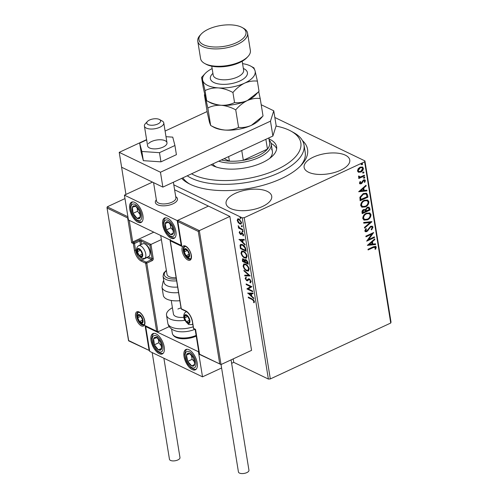<?xml version="1.0" encoding="UTF-8"?>
<svg xmlns="http://www.w3.org/2000/svg" width="498" height="498" viewBox="0 0 498 498"><rect width="100%" height="100%" fill="white"/><g stroke="black" fill="none" stroke-linecap="round" stroke-linejoin="round"><path stroke-width="0.75" d="M302.442 140.548A65.867 29.189 170.8 0 1 301.377 165.031A65.867 29.189 170.8 0 1 281.32 178.633A65.867 29.189 170.8 0 1 188.337 183.339A65.867 29.189 170.8 0 1 181.683 178.377M300.275 166.176A63.065 27.944 -9.2 0 0 305.206 152.344L303.998 144.906A63.065 27.944 170.8 0 1 259.607 179.728A63.065 27.944 170.8 0 1 187.242 175.8M262.502 206.489A23.126 10.246 -9.2 0 0 271.721 196.231A23.126 10.246 -9.2 0 0 258.456 189.284A23.126 10.246 -9.2 0 0 235.286 193.367A23.126 10.246 -9.2 0 0 226.067 203.626A23.126 10.246 -9.2 0 0 239.333 210.573A23.126 10.246 -9.2 0 0 262.502 206.489M340.551 170.26A23.126 10.246 -9.2 0 0 349.77 160.001A23.126 10.246 -9.2 0 0 336.505 153.054A23.126 10.246 -9.2 0 0 313.329 157.138A23.126 10.246 -9.2 0 0 304.116 167.396A23.126 10.246 -9.2 0 0 317.382 174.344A23.126 10.246 -9.2 0 0 340.551 170.26M274.846 117.491L364.916 160.904L391.023 322.119L390.737 323.034L270.321 378.934L268.378 379.053L233.736 362.351L233.176 358.902M237.851 218.852L239.009 219.033L241.574 222.525L241.069 224.056L239.799 223.932L238.2 222.562L237.21 220.421L237.739 218.89M242.725 230.064L238.505 228.028L238.399 227.362L239.021 227.661L238.2 225.725L239.737 227.91L242.619 229.391L242.725 230.064M239.183 232.622L239.575 231.62L240.366 233.749L241.505 232.753L242.121 232.846L243.572 234.844L243.223 235.946L242.769 235.373L243.061 234.67L242.252 233.525L241.113 234.521L240.497 234.427L239.183 232.622L240.017 231.414M245.844 249.299L246.168 251.322L240.397 248.533L240.055 245.253L240.659 244.369L242.489 244.618C244.138 245.321 245.259 246.884 245.844 249.299M248.259 264.226L242.489 261.444L242.551 258.811L243.398 258.91L244.755 260.311L245.159 259.564L246.006 259.657L247.979 262.496L248.259 264.226M250.152 275.917L244.829 275.917L244.711 275.189L248.751 275.189L244.026 270.962L243.908 270.24L250.152 275.917M252.604 291.05L252.71 291.716L246.94 288.933L250.544 286.667L246.236 284.595L246.13 283.928L251.901 286.711L248.309 288.977L252.604 291.05M252.206 299.578L248.365 297.729L248.253 297.057L252.156 298.937L254.434 301.502L254.036 302.821L253.532 302.267L253.843 301.222L252.206 299.578L252.648 299.373L248.807 297.518L248.365 297.729M268.378 379.053L242.265 217.838L173.802 184.833M120.298 159.043L125.932 194.438M247.624 293.166L252.928 293.054L253.046 293.783L251.341 293.783L251.733 296.217L253.731 298.003L253.849 298.732L247.861 293.054M249.865 282.148L250.606 281.258L249.436 279.571L248.9 279.515L247.537 280.804L246.715 280.723L245.116 278.519L245.819 277.318L246.261 278.009L245.707 278.818L246.585 280.044L247.263 280.001L248.365 278.849L249.336 278.905L251.191 281.495L250.245 282.833L249.865 282.148L250.681 281.843M250.743 282.702L250.245 282.833L250.693 282.627L250.345 281.999M250.183 279.559L249.218 279.372M246.585 280.044L247.705 279.453M246.697 270.862C245.06 270.115 243.858 268.528 243.105 266.088L243.815 263.965L245.589 264.17C247.232 264.924 248.421 266.523 249.162 268.964L248.44 271.055L246.697 270.862L247.145 270.657L245.558 269.505M244.605 257.952C242.968 257.211 241.767 255.617 241.013 253.183L241.723 251.054L243.497 251.26C245.141 252.013 246.329 253.613 247.07 256.053L246.348 258.151L244.605 257.952L245.053 257.746L243.472 256.595M238.934 239.519L244.238 239.414L244.356 240.136L242.651 240.136L243.049 242.576L245.041 244.362L245.159 245.084L239.177 239.407M243.061 231.794L242.663 231.981L242.09 231.19L242.482 230.867L243.055 231.657L242.663 231.981L243.055 231.657M243.111 231.775L242.538 230.985L242.09 231.19L242.482 230.867M242.233 226.677L241.835 226.858L241.262 226.073L241.655 225.75L242.221 226.534L241.835 226.858L242.221 226.534M242.277 226.652L241.711 225.868L241.262 226.073L241.655 225.75M240.883 218.329L240.478 218.516L239.912 217.726L240.304 217.402L240.87 218.186L240.478 218.516L240.87 218.186M240.926 218.305L240.353 217.52L239.912 217.726L240.304 217.402M362.345 166.948L363.048 168.1C362.974 169.905 362.127 171.181 360.508 171.916L358.379 172.202L357.471 171.001L358.124 168.766L360.042 167.172L362.519 167.023L363.378 168.262C363.303 170.067 362.457 171.337 360.838 172.071L358.348 172.233M358.846 176.018L358.79 176.367L360.502 176.902L364.393 175.209L364.505 175.875L358.797 178.521L358.691 177.854L359.531 177.462L358.84 177.313L358.516 176.143L359.176 176.18L359.276 176.796M364.685 180.973L363.633 180.587L361.996 183.152L361.15 183.774L359.917 183.868L359.45 183.196L360.054 181.533L360.602 181.695L360.371 183.146L359.811 182.673L361.013 183.121L363.496 179.934L364.866 179.846L365.37 180.575L364.822 182.305L364.231 182.168L364.685 180.973L364.2 180.494M367.617 195.116L367.947 197.133L360.141 200.756L359.873 197.245L363.279 193.554L366.522 193.224L367.617 195.116L367.947 197.133M370.039 210.044L362.233 213.667L362.034 212.434C361.878 211.09 362.413 210.125 363.646 209.54L365.432 209.583L367.207 207.286L369.012 207.174L369.753 208.307L370.039 210.044L362.183 213.374M371.931 221.728L364.573 228.134L364.455 227.405L370.039 222.55L363.777 223.185L363.658 222.457L371.738 221.635M374.384 236.861L374.49 237.534L366.684 241.156L371.801 234.11L365.98 236.811L365.874 236.145L373.681 232.522L368.576 239.557L374.384 236.861M375.461 247.531L373.301 247.537L368.109 249.946L367.997 249.28L373.27 246.834L375.697 246.305L376.264 247.151L375.629 249.212L374.969 249.149L375.461 247.531L374.957 247.027M390.737 323.034L364.623 161.819L244.207 217.713L270.321 378.934M367.368 245.383L374.708 238.866L374.826 239.594L372.467 241.648L372.859 244.088L375.504 243.815L375.623 244.543L367.368 245.383M365.849 228.626L365.283 230.381L366.74 230.96L370.612 226.291L372.355 226.204L373.021 227.138L371.633 229.883L371.147 229.522L372.23 227.561L371.763 226.901L370.711 226.964L366.883 231.607L365.408 231.726L364.81 230.904L365.856 228.613L366.422 228.912L365.787 230.91M367.468 219.848L363.988 220.11L362.793 218.473C362.905 215.951 364.088 214.19 366.347 213.188L369.815 212.963L370.991 214.613C370.867 217.103 369.697 218.852 367.468 219.848L363.833 220.023M365.376 206.938L361.897 207.199L360.708 205.562C360.813 203.041 361.996 201.279 364.256 200.283L367.723 200.053L368.9 201.702C368.775 204.192 367.605 205.942 365.376 206.938L361.741 207.112M358.678 191.742L366.018 185.225L366.136 185.953L363.777 188.001L364.175 190.441L366.821 190.174L366.939 190.902L358.678 191.742M364.455 177.058L363.963 178.085L364.293 178.247L363.552 177.991L364.113 177.132L364.853 177.388L364.293 178.247L363.552 177.991M364.113 177.132L364.524 177.226M363.627 171.935L363.135 172.968L363.465 173.123L362.725 172.868L363.285 172.015L364.026 172.264L363.465 173.123L362.725 172.868M363.285 172.015L363.696 172.109M362.276 163.587L361.785 164.62L362.114 164.776L361.374 164.527L361.934 163.668L362.675 163.923L362.114 164.776L361.374 164.527M361.934 163.668L362.345 163.761M242.265 217.838L244.207 217.713M364.623 161.819L364.916 160.904M182.859 177.836A63.065 27.944 -9.2 0 0 189.744 184.073M375.131 247.369L372.971 247.375L368.059 249.654M375.523 246.236L376.264 247.151M375.934 246.989L375.299 249.05L375.629 249.212M374.44 239.102L374.826 239.594M374.496 239.432L372.137 241.486L372.467 241.648M372.137 241.486L372.859 244.088M375.206 243.846L375.623 244.543M375.293 244.387L367.456 245.184M371.713 242.302L371.384 242.146L368.912 244.3L372.012 244.169L371.713 242.302L369.242 244.456M374.098 236.998L374.49 237.534M374.16 237.372L366.845 240.771M365.937 236.525L371.801 234.11M373.201 232.747L368.246 239.401L368.576 239.557M372.18 226.129L373.021 227.138M372.691 226.982L371.303 229.727M371.583 226.833L370.711 226.964M370.381 226.802L369.647 227.374L369.977 227.536M369.647 227.374L367.686 230.555L368.016 230.717M367.686 230.555L366.553 231.452L366.883 231.607M366.553 231.452L365.239 231.632M366.092 228.756L366.422 228.912M365.283 230.381L365.6 230.854M371.496 221.66L364.511 227.742M363.745 222.992L370.039 222.55M369.641 212.889L370.991 214.613M370.661 214.451C370.537 216.947 369.36 218.69 367.138 219.693M369.03 213.567L366.123 213.698C364.337 214.495 363.378 215.902 363.26 217.912L364.424 219.313M366.453 213.86C364.667 214.657 363.708 216.064 363.59 218.074L364.586 219.4L367.356 219.182C369.136 218.392 370.082 216.997 370.195 215.005L369.211 213.642L366.123 213.698M363.26 217.912L363.59 218.074M368.837 207.1L369.753 208.307M369.423 208.145L369.709 209.882M368.265 207.828L366.989 207.797L365.762 209.49L365.899 210.934L369.13 209.745L368.445 207.89L367.319 207.952L366.092 209.652L366.229 211.096M364.679 210.056L363.434 210.044L362.482 211.775L362.594 212.465L365.426 211.463L364.86 210.119L363.764 210.2L362.812 211.936L362.924 212.627M362.482 211.775L362.812 211.936M363.434 210.044L363.764 210.2M365.762 209.49L366.092 209.652M366.989 207.797L367.319 207.952M367.549 199.978L368.9 201.702M368.57 201.547C368.445 204.037 367.275 205.78 365.046 206.782M366.939 200.657L364.032 200.787C362.245 201.584 361.287 202.991 361.168 205.002L362.332 206.402M364.362 200.949C362.575 201.746 361.616 203.153 361.498 205.164L362.494 206.489L365.264 206.272C367.045 205.481 367.991 204.087 368.103 202.095L367.119 200.731L364.032 200.787M361.168 205.002L361.498 205.164M367.617 196.971L360.091 200.464M366.354 193.156L367.287 194.955M365.719 193.89L363.054 194.064L360.34 197.096L360.502 199.555L367.038 196.835L366.435 194.425L365.899 193.959L363.384 194.226L360.67 197.252L360.832 199.717M360.34 197.096L360.67 197.252M363.054 194.064L363.384 194.226M365.75 185.455L366.136 185.953M365.806 185.791L363.447 187.846L363.777 188.001M363.447 187.846L364.175 190.441M366.522 190.205L366.939 190.902M366.609 190.74L358.765 191.537M363.023 188.661L362.693 188.499L360.222 190.653L363.328 190.529L363.023 188.661L360.552 190.815M360.272 181.533L359.811 182.673L360.683 182.959M364.685 179.778L365.37 180.575M365.04 180.419L364.492 182.15L364.822 182.305M364.355 180.818L363.633 180.587M363.303 180.425L362.787 180.836L363.117 180.998M362.787 180.836L362.314 181.82L362.644 181.982M362.314 181.82L361.666 182.99L361.996 183.152M361.666 182.99L360.82 183.613L361.15 183.774M360.82 183.613L359.761 183.774M363.963 178.085L363.223 177.83M364.113 175.34L364.505 175.875M364.175 175.713L358.753 178.234M358.697 177.226L359.531 177.462M358.79 176.367L359.089 176.734M363.135 172.968L362.395 172.713M363.048 168.1L363.378 168.262M360.508 171.916L360.838 172.071M361.859 167.621L359.83 167.683L357.844 170.515L358.641 171.443M360.16 167.838L358.174 170.677L358.797 171.53L360.733 171.399L362.675 168.585L362.027 167.689L359.83 167.683M357.844 170.515L358.174 170.677M361.785 164.62L361.044 164.365M254.322 302.442L253.532 302.267M253.98 302.062L254.279 301.415L253.831 301.62M254.279 301.415L254.291 301.016L253.843 301.222M253.824 300.126L252.648 299.373M253.015 293.571L251.341 293.783M253.731 298.022L248.178 293.054M251.098 295.65L251.546 295.439L251.241 293.571L249.006 293.783L251.098 295.65L250.793 293.783L249.006 293.783M251.241 293.571L250.793 293.783M252.642 291.262L247.388 288.728L246.94 288.933M247.388 288.728L246.915 288.796M247.363 288.585L250.544 286.667M250.986 286.462L246.684 284.389L246.236 284.595M250.313 281.943L251.054 281.046L250.606 281.258M249.878 279.366L249.436 279.571M247.985 280.598L246.715 280.723M247.157 280.517L246.386 279.926M245.719 278.874L245.564 278.314L245.116 278.519M245.564 278.314L246.267 277.106M247.027 279.832L247.711 279.789L247.027 279.832M248.147 279.241L248.595 278.774M250.027 275.705L244.829 275.917M245.277 275.705L245.19 275.189M244.026 270.962L244.474 270.756L249.199 274.983L248.751 275.189M243.802 266.828L243.547 265.882L243.105 266.088M243.547 265.882L244.051 263.884M248.651 270.931L247.145 270.657M247.164 265.322L246.143 264.631L244.263 264.675L243.69 266.349C244.306 268.316 245.271 269.599 246.585 270.196L248.44 270.153L248.907 267.986M246.143 264.631L244.263 264.675M249.019 268.497L248.577 268.702C247.979 266.723 247.02 265.44 245.695 264.836M247.992 270.358L248.577 268.702M248.185 263.772L242.931 261.238L242.489 261.444M242.931 261.238L242.812 258.755M245.414 259.508L244.755 260.311M246.566 260.118L245.551 260.267L246.118 260.323L245.253 260.871L245.414 262.241L247.562 263.274L246.118 260.323L246.921 260.354M247.562 263.274L248.004 263.069L247.73 261.612M243.958 259.371L243.018 259.508L243.516 259.583L242.856 260.373L242.968 261.064L244.823 261.954L243.516 259.583L244.188 259.508M244.823 261.954L245.265 261.749L244.86 260.261M245.215 261.406L244.767 261.612M247.886 262.303L247.438 262.514M241.711 253.918L241.455 252.972L241.013 253.183M241.455 252.972L241.96 250.973M246.56 258.02L245.053 257.746M245.072 252.411L244.051 251.72L242.171 251.764L241.598 253.438C242.215 255.406 243.18 256.688 244.493 257.285L246.348 257.242L246.815 255.076M244.051 251.72L242.171 251.764M246.933 255.586L246.485 255.791C245.888 253.818 244.929 252.53 243.603 251.926M245.9 257.447L246.485 255.791M246.093 250.861L240.839 248.328L240.397 248.533M240.839 248.328L240.503 245.047L240.055 245.253M240.503 245.047L240.901 244.294M244.138 245.819L243.043 245.078L241.144 245.091L240.659 245.869L240.883 248.153L245.47 250.363L244.916 247.792L242.594 245.29L241.144 245.091M245.47 250.363L245.912 250.158L245.8 249.442L245.365 247.581L244.916 247.792M243.043 245.078L242.594 245.29M244.325 239.93L242.651 240.136M245.047 244.381L239.488 239.407M242.408 242.003L242.856 241.798L242.551 239.93L240.322 240.136L242.408 242.003L242.109 240.136L240.322 240.136M242.551 239.93L242.109 240.136M241.953 232.547L240.721 233.774M243.534 235.566L242.769 235.373M243.217 235.168L243.51 234.465M243.478 234.477L243.061 234.67M242.837 233.4L242.252 233.525M242.7 233.319L241.879 233.494M241.555 234.315L240.497 234.427M240.939 234.216L240.26 233.68M242.538 230.985L242.931 230.661M242.651 229.603L238.953 227.823L238.505 228.028M238.467 226.011L238.137 226.16M241.711 225.868L242.096 225.538M238.592 222.376L238.2 222.562M237.702 220.471L237.21 220.421M237.652 220.216L238.056 218.753M241.275 223.926L239.799 223.932M240.248 223.727L239.121 222.899M240.111 219.842L238.573 219.381L237.727 220.676L239.694 223.266L240.708 223.365L241.057 222.282L239.121 219.705L238.131 219.593M240.708 223.365L241.53 222.282M239.563 219.494L239.121 219.705M241.48 222.083L241.057 222.282M240.353 217.52L240.746 217.196M175.719 196.679A11.211 4.968 170.8 0 1 177.487 198.827A11.211 4.968 170.8 0 1 173.018 203.8A11.211 4.968 170.8 0 1 161.788 205.78A11.211 4.968 170.8 0 1 155.357 202.412A11.211 4.968 170.8 0 1 156.353 199.81A11.211 4.968 170.8 0 0 155.357 202.412A11.211 4.968 170.8 0 0 156.509 204.161A11.211 4.968 170.8 0 0 169.37 205.076A11.211 4.968 170.8 0 0 177.487 198.827A11.211 4.968 170.8 0 0 176.329 197.077A11.211 4.968 170.8 0 0 175.719 196.679M175.919 231.402A11.211 5.385 65.1 0 1 174.039 238.386A11.211 5.385 65.1 0 1 167.428 235.243A11.211 5.385 65.1 0 1 162.721 225.04A11.211 5.385 65.1 0 1 164.595 218.049A11.211 5.385 65.1 0 1 171.206 221.193A11.211 5.385 65.1 0 1 175.919 231.402M129.723 209.135A11.211 5.385 -114.9 0 0 134.435 219.338A11.211 5.385 -114.9 0 0 141.046 222.482A11.211 5.385 -114.9 0 0 142.92 215.497A11.211 5.385 -114.9 0 0 138.214 205.288A11.211 5.385 -114.9 0 0 131.603 202.144A11.211 5.385 -114.9 0 0 129.723 209.135M124.419 195.141L177.207 220.589L181.222 245.39L128.434 219.942L124.419 195.141L152.488 182.112M177.207 220.589L208.425 206.097L174.605 189.794M151.012 340.588A11.211 5.385 65.1 0 1 152.892 333.598A11.211 5.385 65.1 0 1 159.503 336.741A11.211 5.385 65.1 0 1 164.216 346.95A11.211 5.385 65.1 0 1 162.336 353.935A11.211 5.385 65.1 0 1 155.725 350.791A11.211 5.385 65.1 0 1 151.012 340.588M197.208 362.855A11.211 5.385 -114.9 0 0 192.496 352.646A11.211 5.385 -114.9 0 0 185.891 349.503A11.211 5.385 -114.9 0 0 184.011 356.493A11.211 5.385 -114.9 0 0 188.723 366.696A11.211 5.385 -114.9 0 0 195.328 369.84A11.211 5.385 -114.9 0 0 197.208 362.855M198.497 352.042L202.518 376.843L149.724 351.395L145.709 326.595L198.802 351.899M202.518 376.843L221.598 367.991M231.632 363.328L233.736 362.351M145.709 326.595L146.113 326.408M159.883 119.781A7.009 3.106 -9.2 0 0 159.453 119.508A7.009 3.106 -9.2 0 0 153.191 118.929A7.009 3.106 -9.2 0 0 147.427 121.456A7.009 3.106 -9.2 0 0 147.495 124.207A7.009 3.106 -9.2 0 0 156.802 124.394A7.009 3.106 -9.2 0 0 159.883 119.781M159.453 119.508L162.161 120.989A9.811 4.345 170.8 0 1 162.759 121.375A9.811 4.345 170.8 0 1 163.774 122.906A9.811 4.345 170.8 0 1 156.671 128.372A9.811 4.345 170.8 0 1 145.416 127.575A9.811 4.345 170.8 0 1 144.408 126.044A9.811 4.345 170.8 0 1 145.329 123.716L147.427 121.456M153.571 182.635L156.534 200.949A9.811 4.345 -9.2 0 0 157.549 202.474A9.811 4.345 -9.2 0 0 168.803 203.277A9.811 4.345 -9.2 0 0 175.906 197.812L173.379 182.231M129.212 220.321L132.717 241.953L153.795 232.168M128.048 217.576L127.656 217.968L107.201 208.108L107.257 206.813L124.973 198.59M128.552 340.775L106.977 207.535L128.652 340.551L149.107 350.418L145.092 325.611L157.922 331.849L169.189 326.62M156.64 331.176L145.634 263.218L141.177 261.07A9.25 4.438 65.1 0 1 134.41 250.264L133.321 243.566L131.671 242.769L132.717 241.953L133.875 242.514L139.222 240.03A1.681 0.747 -9.2 0 1 141.55 239.887L150.956 244.418L161.377 239.582M149.107 350.418L128.59 340.825M145.092 325.611L146.375 326.283M145.758 326.234L157.922 331.849L146.798 263.149A0.84 0.405 65.1 0 0 146.182 262.166L151.535 259.682L147.078 257.534L141.725 260.018L146.182 262.166A0.84 0.635 115.7 0 0 145.634 263.218A0.84 0.373 -9.2 0 0 146.798 263.149L152.151 260.666A1.681 1.276 115.7 0 0 153.247 258.555L150.956 244.418L149.91 245.234L141.002 240.939L141.557 244.369M219.73 363.876L198.279 231.433L177.823 221.573L181.838 246.373L170.291 240.808L181.297 308.766L185.754 310.914A9.25 4.438 65.1 0 1 192.521 321.72L193.61 328.419L195.552 329.408L199.567 354.215L221.019 364.548L251.565 350.368L229.871 216.437L208.425 206.097L177.879 220.278L199.325 230.618L229.871 216.437M199.212 354.29L221.019 364.548L199.325 230.618L198.279 231.433M177.879 220.278L177.823 221.573L177.599 220.994L181.838 246.373M170.347 239.513L170.291 240.808L170.067 240.235L181.135 308.592A0.84 0.84 0 0 0 181.602 309.214A0.84 0.635 -64.3 0 1 181.297 308.766A0.84 0.373 170.8 0 1 181.135 308.592M187.684 322.816A4.202 2.017 -114.9 0 0 188.835 322.916A4.202 2.017 -114.9 0 0 189.551 320.289A4.202 2.017 -114.9 0 0 187.796 316.473A4.202 2.017 -114.9 0 0 185.318 315.278A4.202 2.017 -114.9 0 0 184.602 317.905A4.202 2.017 -114.9 0 0 186.364 321.727A4.202 2.017 -114.9 0 0 187.684 322.816M187.752 322.25L188.835 322.916L189.551 320.289L187.796 316.473L185.318 315.278L184.602 317.905L186.364 321.727L187.752 322.25M187.752 316.442L184.602 317.905M189.539 320.251L186.364 321.727M140.455 256.607A4.202 2.017 -114.9 0 0 141.613 256.707A4.202 2.017 -114.9 0 0 142.328 254.08A4.202 2.017 -114.9 0 0 140.567 250.264A4.202 2.017 -114.9 0 0 138.095 249.068A4.202 2.017 -114.9 0 0 137.38 251.695A4.202 2.017 -114.9 0 0 139.135 255.511A4.202 2.017 -114.9 0 0 140.455 256.607M140.523 256.04L141.613 256.707L142.328 254.08L140.567 250.264L138.095 249.068L137.38 251.695L139.135 255.511L140.523 256.04M145.677 244.425A6.057 2.907 65.1 0 1 145.852 244.518A6.057 2.907 65.1 0 1 150.122 253.706L149.923 254.677A7.009 3.368 -114.9 0 0 144.986 244.039A7.009 3.368 -114.9 0 0 144.781 243.933A7.009 3.368 -114.9 0 0 142.833 243.777L138.687 245.707A7.009 3.368 65.1 0 1 140.635 245.856A7.009 3.368 65.1 0 1 145.354 252.355A7.009 3.368 65.1 0 1 144.588 258.412L141.345 258.294L137.541 253.999C136.558 252.598 135.468 247.612 138.687 245.707M144.588 258.412L148.734 256.489A7.009 3.368 -114.9 0 0 149.923 254.677M140.529 250.233L137.38 251.695M142.316 254.036L139.135 255.511M140.81 322.629A4.202 2.017 -114.9 0 0 141.961 322.729A4.202 2.017 -114.9 0 0 142.677 320.102A4.202 2.017 -114.9 0 0 140.922 316.286A4.202 2.017 -114.9 0 0 138.444 315.091A4.202 2.017 -114.9 0 0 137.728 317.718A4.202 2.017 -114.9 0 0 139.49 321.54A4.202 2.017 -114.9 0 0 140.81 322.629M140.878 322.063L141.961 322.729L142.677 320.102L140.922 316.286L138.444 315.091L137.728 317.718L139.49 321.54L140.878 322.063M140.878 316.255L137.728 317.718M142.665 320.065L139.49 321.54M187.329 256.794A4.202 2.017 -114.9 0 0 188.487 256.893A4.202 2.017 -114.9 0 0 189.203 254.266A4.202 2.017 -114.9 0 0 187.441 250.45A4.202 2.017 -114.9 0 0 184.97 249.255A4.202 2.017 -114.9 0 0 184.254 251.882A4.202 2.017 -114.9 0 0 186.009 255.698A4.202 2.017 -114.9 0 0 187.329 256.794M187.397 256.227L188.487 256.893L189.203 254.266L187.441 250.45L184.97 249.255L184.254 251.882L186.009 255.698L187.397 256.227M187.404 250.419L184.254 251.882M189.19 254.223L186.009 255.698M137.741 208.208A7.009 3.368 -114.9 0 0 135.549 206.234A7.009 3.368 -114.9 0 0 132.319 207.255A7.009 3.368 -114.9 0 0 133.097 213.337A7.009 3.368 -114.9 0 0 137.099 218.398A7.009 3.368 -114.9 0 0 140.324 217.371A7.009 3.368 -114.9 0 0 139.552 211.289A7.009 3.368 -114.9 0 0 137.741 208.208M137.697 208.693L135.549 206.234L132.319 207.255L133.097 213.337L137.099 218.398L140.324 217.371L139.552 211.289L137.697 208.693M137.143 208.008L137.554 211.27L140.119 214.501M136.477 205.332L132.319 207.255M137.554 211.27L133.097 213.337M140.305 216.904L137.099 218.398M159.03 339.661A7.009 3.368 -114.9 0 0 156.839 337.688A7.009 3.368 -114.9 0 0 153.614 338.715A7.009 3.368 -114.9 0 0 154.386 344.797A7.009 3.368 -114.9 0 0 158.389 349.851A7.009 3.368 -114.9 0 0 161.613 348.824A7.009 3.368 -114.9 0 0 160.842 342.742A7.009 3.368 -114.9 0 0 159.03 339.661M158.987 340.146L156.839 337.688L153.614 338.715L154.386 344.797L158.389 349.851L161.613 348.824L160.842 342.742L158.987 340.146M158.432 339.462L158.85 342.724L161.408 345.961M157.766 336.785L153.614 338.715M158.85 342.724L154.386 344.797M161.595 348.357L158.389 349.851M193.703 365.949A7.009 3.368 -114.9 0 0 194.743 364.243A7.009 3.368 -114.9 0 0 193.51 357.944A7.009 3.368 -114.9 0 0 189.377 353.368A7.009 3.368 -114.9 0 0 186.476 355.099A7.009 3.368 -114.9 0 0 187.702 361.399A7.009 3.368 -114.9 0 0 191.836 365.974A7.009 3.368 -114.9 0 0 193.703 365.949M193.442 365.04L194.743 364.243L193.51 357.944L189.377 353.368L186.476 355.099L187.702 361.399L191.836 365.974L193.442 365.04M191.394 355.367L192.166 359.332L194.419 361.828M189.651 353.624L186.476 355.099M192.166 359.332L187.702 361.399M172.414 234.496A7.009 3.368 -114.9 0 0 173.453 232.79A7.009 3.368 -114.9 0 0 172.221 226.49A7.009 3.368 -114.9 0 0 168.087 221.915A7.009 3.368 -114.9 0 0 165.187 223.646A7.009 3.368 -114.9 0 0 166.413 229.945A7.009 3.368 -114.9 0 0 170.546 234.521A7.009 3.368 -114.9 0 0 172.414 234.496M172.146 233.587L173.453 232.79L172.221 226.49L168.087 221.915L165.187 223.646L166.413 229.945L170.546 234.521L172.146 233.587M170.098 223.913L170.876 227.872L173.13 230.369M168.361 222.17L165.187 223.646M170.876 227.872L166.413 229.945M194.861 329.327A15.413 6.829 170.8 0 1 179.579 331.68C176.56 331.544 169.003 329.763 167.826 323.246A18.221 8.074 -9.2 0 0 193.218 326.812M177.898 309.053A11.211 4.968 170.8 0 1 181.029 307.913M184.833 320.345A18.221 8.074 170.8 0 1 166.513 315.141A18.221 8.074 170.8 0 1 172.414 307.739M183.855 317.326A11.211 4.968 170.8 0 1 173.429 314.02L171.237 300.462M176.647 280.86A15.413 6.829 170.8 0 1 170.988 280.797A15.413 6.829 170.8 0 1 163.058 276.253L164.06 282.453A15.413 6.829 -9.2 0 0 171.997 286.997A15.413 6.829 -9.2 0 0 177.649 287.06M160.717 235.504L167.004 274.336A11.211 4.968 -9.2 0 0 172.775 277.641A11.211 4.968 -9.2 0 0 176.143 277.741M178.545 292.6A18.221 8.074 170.8 0 1 171.368 292.563A18.221 8.074 170.8 0 1 161.987 287.197L163.3 295.302A18.221 8.074 -9.2 0 0 172.681 300.674A18.221 8.074 -9.2 0 0 179.859 300.705M163.879 358.224L179.977 457.581A5.322 2.359 170.8 0 1 177.854 459.947A5.322 2.359 170.8 0 1 172.513 460.887A5.322 2.359 170.8 0 1 169.463 459.287L152.176 352.578M231.072 359.88L248.95 470.249A5.322 2.359 170.8 0 1 245.52 473.1A5.322 2.359 170.8 0 1 239.451 473.069A5.322 2.359 170.8 0 1 238.436 471.955L221.037 364.542M144.408 126.044L147.62 145.883A9.811 4.345 -9.2 0 0 155.669 148.858A9.811 4.345 -9.2 0 0 166.208 144.918A9.811 4.345 -9.2 0 0 166.986 142.745A9.811 4.345 -9.2 0 0 158.937 139.776A9.811 4.345 -9.2 0 0 148.398 143.717M146.649 139.894L139.677 143.131L141.164 152.307L143.337 160.667L160.96 161.85L176.41 154.679L174.923 145.503L172.75 137.143L166.002 136.689M139.677 143.131L141.855 151.485L143.337 160.667M141.855 151.485L159.478 152.674L160.96 161.85M159.478 152.674L174.923 145.503M146.605 139.633L119.215 152.351L160.456 172.233L270.482 121.157L273.763 110.799L261.207 104.748M207.112 111.546L165.093 131.055M273.763 110.799L276.172 125.683L272.892 136.041L270.482 121.157M119.215 152.351L121.624 167.235L162.865 187.111L272.892 136.041M160.456 172.233L162.865 187.111M191.549 173.802A60.258 26.705 -9.2 0 0 265.328 174.101A60.258 26.705 -9.2 0 0 299.198 138.463A60.258 26.705 -9.2 0 0 290.944 131.099A60.258 26.705 -9.2 0 0 276.054 126.069M290.944 131.099L293.652 132.586A63.065 27.944 170.8 0 1 302.292 140.293A63.065 27.944 170.8 0 1 303.998 144.906M276.67 148.69A35.738 15.836 -9.2 0 0 276.259 147.9A35.738 15.836 -9.2 0 0 271.08 143.38M268.957 138.93A35.738 15.836 170.8 0 1 275.655 144.177A35.738 15.836 170.8 0 1 276.62 146.792A35.738 15.836 170.8 0 1 252.081 166.357A35.738 15.836 170.8 0 1 211.108 164.72M212.721 163.973A30.832 13.664 -9.2 0 0 216.387 167.073M269.63 158.451A30.832 13.664 -9.2 0 0 272.381 151.299A30.832 13.664 -9.2 0 0 271.547 149.045M269.144 140.062A30.832 13.664 170.8 0 1 271.18 143.854A30.832 13.664 170.8 0 1 258.892 157.53A30.832 13.664 170.8 0 1 218.715 161.19M221.386 159.951A29.432 13.041 -9.2 0 0 229.397 161.159A29.432 13.041 -9.2 0 0 243.329 160.3A29.432 13.041 -9.2 0 0 257.864 155.893A29.432 13.041 -9.2 0 0 267.451 149.101A29.432 13.041 -9.2 0 0 269.592 142.839L268.802 137.94M241.742 150.502L243.329 160.3L267.451 149.101L265.864 139.303M224.187 158.65L229.397 161.159L228.65 156.577M248.004 56.486L246.958 57.612A23.823 10.558 170.8 0 1 239.7 62.536A23.823 10.558 170.8 0 1 206.072 64.236L204.715 63.495A25.224 11.18 -9.2 0 0 240.322 61.69A25.224 11.18 -9.2 0 0 248.004 56.486A25.224 11.18 -9.2 0 0 250.376 50.503L247.568 33.142A25.224 11.18 170.8 0 1 237.515 44.328A25.224 11.18 170.8 0 1 212.235 48.785A25.224 11.18 170.8 0 1 197.762 41.203A25.224 11.18 170.8 0 1 200.134 35.227L201.186 34.094A23.823 10.558 -9.2 0 0 207.461 46.102A23.823 10.558 -9.2 0 0 236.488 42.691A23.823 10.558 -9.2 0 0 242.072 27.471A23.823 10.558 -9.2 0 0 208.444 29.17A23.823 10.558 -9.2 0 0 201.186 34.094M197.762 41.203L200.576 58.565A25.224 11.18 -9.2 0 0 204.715 63.495M210.666 125.49L213.804 127.239A26.624 11.796 -9.2 0 0 225.214 130.078C220.29 129.605 215.441 128.079 210.666 125.49L209.54 122.52L207.23 112.262L204.392 94.745L205.525 97.72L207.834 107.979L210.666 125.49M238.573 127.37C234.595 129.356 230.144 130.258 225.214 130.078A26.624 11.796 170.8 0 0 251.397 125.334C247.052 127.195 242.781 127.874 238.573 127.37L235.735 109.859C239.202 105.788 243.086 102.681 247.375 100.534C251.72 98.679 255.991 98 260.199 98.498L263.031 116.015L251.397 125.334A26.624 11.796 -9.2 0 0 259.502 119.837L262.147 116.993M207.834 107.979C211.806 105.993 216.263 105.09 221.193 105.271C226.117 105.744 230.966 107.269 235.735 109.859M260.199 98.498L258.692 91.576M247.375 100.534A26.624 11.796 -9.2 0 0 255.486 95.037L258.126 92.186L247.375 100.534C243.043 102.389 238.766 103.067 234.558 102.563C230.58 104.555 226.129 105.452 221.193 105.271A26.624 11.796 -9.2 0 0 247.375 100.534M209.789 102.439A26.624 11.796 -9.2 0 0 221.193 105.271C216.269 104.804 211.426 103.273 206.651 100.689L209.789 102.439M212.136 68.587A26.624 11.796 -9.2 0 0 205.114 73.561A26.624 11.796 -9.2 0 0 202.711 80.359L205.02 90.617L206.651 100.689L205.525 97.72L203.209 87.455L201.578 77.383L202.711 80.359A26.624 11.796 -9.2 0 0 218.379 87.909A26.624 11.796 -9.2 0 0 244.562 83.172A26.624 11.796 -9.2 0 0 255.076 70.878A26.624 11.796 -9.2 0 0 250.805 66.159A26.624 11.796 -9.2 0 0 242.57 63.657M205.02 90.617C208.998 88.632 213.449 87.729 218.379 87.909C223.303 88.383 228.152 89.908 232.927 92.497C236.382 88.432 240.26 85.326 244.562 83.172C248.9 81.317 253.177 80.639 257.385 81.137L259.016 91.209L258.126 92.186M205.114 73.561L201.578 77.383M257.385 81.137L255.076 70.878L253.943 67.909M232.927 92.497L234.558 102.563M242.072 27.471L243.429 28.212A25.224 11.18 170.8 0 1 247.568 33.142M372.971 247.375L373.301 247.537M368.582 229.061L368.912 229.217M365.843 210.598L366.173 210.754M360.434 199.119L360.764 199.275M242.731 260.012L242.289 260.217M240.627 247.014L240.185 247.22M245.8 249.442L245.352 249.647M241.499 233.108L241.051 233.313M141.326 325.854A7.85 3.766 65.1 0 1 135.587 316.684A7.85 3.766 65.1 0 1 139.079 311.966A7.85 3.766 65.1 0 1 144.825 321.135A7.85 3.766 65.1 0 1 141.326 325.854M137.921 312.246A7.009 3.368 -114.9 0 0 137.155 318.303A7.009 3.368 -114.9 0 0 141.88 324.802A7.009 3.368 -114.9 0 0 143.822 324.957C144.557 325.312 144.794 323.756 144.532 320.289C143.43 316.398 141.712 313.771 139.384 312.414L137.921 312.246M107.257 206.813L127.918 216.779M131.671 242.769L127.656 217.968M136.508 249.759L135.574 250.189A8.41 4.04 -114.9 0 0 141.725 260.018A0.84 0.635 115.7 0 0 141.177 261.07M147.545 257.043A0.84 0.635 -64.3 0 1 147.078 257.534A8.41 4.04 65.1 0 1 146.798 257.385M140.467 244.879L139.838 241.013L134.485 243.497L135.574 250.189A0.84 0.373 170.8 0 1 134.41 250.264M148.18 256.744L152.083 258.624L149.91 245.234M133.875 242.514A0.84 0.635 115.7 0 0 133.321 243.566A0.84 0.373 170.8 0 0 134.485 243.497A0.84 0.405 -114.9 0 0 133.875 242.514M139.222 240.03A0.84 0.405 65.1 0 1 139.838 241.013A0.84 0.373 170.8 0 1 141.002 240.939A0.84 0.635 115.7 0 1 141.55 239.887M153.247 258.555A0.84 0.373 170.8 0 1 152.083 258.624A0.84 0.635 -64.3 0 1 151.535 259.682A0.84 0.405 -114.9 0 1 152.151 260.666M185.605 246.13A7.85 3.766 65.1 0 1 191.344 255.3A7.85 3.766 65.1 0 1 187.852 260.018A7.85 3.766 65.1 0 1 182.106 250.849A7.85 3.766 65.1 0 1 185.605 246.13M188.4 258.966A7.009 3.368 -114.9 0 0 190.348 259.122C191.083 259.477 191.319 257.92 191.058 254.453C189.956 250.562 188.238 247.936 185.91 246.578L184.447 246.41A7.009 3.368 -114.9 0 0 183.681 252.467A7.009 3.368 -114.9 0 0 188.4 258.966M193.909 328.867A0.84 0.635 -64.3 0 1 193.61 328.419A0.84 0.373 -9.2 0 1 193.448 328.244A0.84 0.84 0 0 0 193.909 328.867L195.166 329.471M193.448 328.244L192.365 321.546A0.84 0.373 -9.2 0 0 192.521 321.72M192.365 321.546C191.226 316.622 189.122 313.23 186.059 311.362A0.84 0.635 -64.3 0 1 185.754 310.914M187.765 323.314A4.762 2.291 -114.9 0 0 189.881 320.451A4.762 2.291 -114.9 0 0 186.395 314.879A4.762 2.291 -114.9 0 0 184.272 317.749A4.762 2.291 -114.9 0 0 187.765 323.314M192.707 323.694A7.009 3.368 65.1 0 1 191.811 324.628L188.574 324.509L184.77 320.208C183.781 318.807 182.691 313.821 185.91 311.916A7.009 3.368 65.1 0 1 186.744 311.76M140.536 257.105A4.762 2.291 -114.9 0 0 142.658 254.241A4.762 2.291 -114.9 0 0 139.172 248.67A4.762 2.291 -114.9 0 0 137.05 251.534A4.762 2.291 -114.9 0 0 140.536 257.105M140.884 323.127A4.762 2.291 -114.9 0 0 143.007 320.264A4.762 2.291 -114.9 0 0 139.521 314.692A4.762 2.291 -114.9 0 0 137.398 317.562A4.762 2.291 -114.9 0 0 140.884 323.127M187.41 257.292A4.762 2.291 -114.9 0 0 189.533 254.428A4.762 2.291 -114.9 0 0 186.047 248.857A4.762 2.291 -114.9 0 0 183.924 251.72A4.762 2.291 -114.9 0 0 187.41 257.292M138.133 207.062A8.97 4.308 -114.9 0 0 131.198 205.842A8.97 4.308 -114.9 0 0 134.51 217.564A8.97 4.308 -114.9 0 0 141.444 218.784A8.97 4.308 -114.9 0 0 138.133 207.062M159.422 338.515A8.97 4.308 -114.9 0 0 152.494 337.295A8.97 4.308 -114.9 0 0 155.806 349.017A8.97 4.308 -114.9 0 0 162.734 350.237A8.97 4.308 -114.9 0 0 159.422 338.515M194.575 367.711A8.97 4.308 -114.9 0 0 194.326 357.464A8.97 4.308 -114.9 0 0 186.644 351.638A8.97 4.308 -114.9 0 0 186.893 361.884A8.97 4.308 -114.9 0 0 194.575 367.711M173.279 236.257A8.97 4.308 -114.9 0 0 173.036 226.005A8.97 4.308 -114.9 0 0 165.355 220.184A8.97 4.308 -114.9 0 0 165.604 230.431A8.97 4.308 -114.9 0 0 173.279 236.257M196.349 336.082C188.007 339.885 174.107 340.259 172.296 333.299A15.413 6.829 -9.2 0 0 180.886 337.905A15.413 6.829 -9.2 0 0 196.131 335.409M166.407 270.663A14.012 6.213 -9.2 0 0 171.449 278.917A14.012 6.213 -9.2 0 0 176.342 278.998M243.348 68.463A18.781 8.323 170.8 0 1 239.943 80.944A18.781 8.323 170.8 0 1 216.431 83.471A18.781 8.323 170.8 0 1 212.914 73.393M211.75 66.184L213.194 75.105A15.413 6.829 -9.2 0 0 222.033 79.736A15.413 6.829 -9.2 0 0 237.484 77.016A15.413 6.829 -9.2 0 0 243.628 70.174L242.184 61.254M371.763 226.901L371.433 226.739M369.211 213.642L368.881 213.486M364.586 219.4L364.256 219.238M364.86 210.119L364.53 209.963M368.445 207.89L368.115 207.728M367.119 200.731L366.789 200.576M362.494 206.489L362.164 206.328M365.899 193.959L365.569 193.803M362.027 167.689L361.697 167.533M358.797 171.53L358.467 171.374M247.12 280.088L247.568 279.876M163.774 122.906L166.986 142.745M199.175 354.24L195.16 329.439M181.602 309.214L186.059 311.362M192.788 324.173L191.811 324.628M186.538 311.624L185.91 311.916M145.852 244.518L144.986 244.039M138.357 312.146L137.025 314.325L136.882 316.355L137.896 320.021L140.797 323.775L144.177 324.69M184.883 246.311L183.55 248.49L183.407 250.519L184.416 254.185L187.323 257.939L190.703 258.848M132.443 201.914L131.123 203.651L130.432 206.919L131.011 211.108L132.138 214.184L134.535 218.13L136.633 220.284L139.552 221.871L141.762 221.99M153.733 333.367L152.413 335.104L151.722 338.372L152.301 342.562L153.428 345.637L155.83 349.584L157.922 351.744L160.848 353.325L163.051 353.443M186.725 349.272L185.399 351.028L184.721 354.333L185.312 358.523L186.451 361.598L188.026 364.399L190.933 367.655L193.846 369.23L196.05 369.348M165.436 217.819L164.11 219.574L163.425 222.88L164.023 227.069L165.162 230.144L166.737 232.946L169.637 236.201L172.557 237.776L174.754 237.895M172.296 333.299L171.605 329.029M167.826 323.246L166.513 315.141M161.987 287.197L163.132 281.451L163.749 280.523M163.058 276.253L163.718 273.097L166.357 270.327M150.944 181.365L145.696 178.838M271.18 143.854L272.381 151.299M250.805 66.159L254.017 67.915"/></g></svg>
